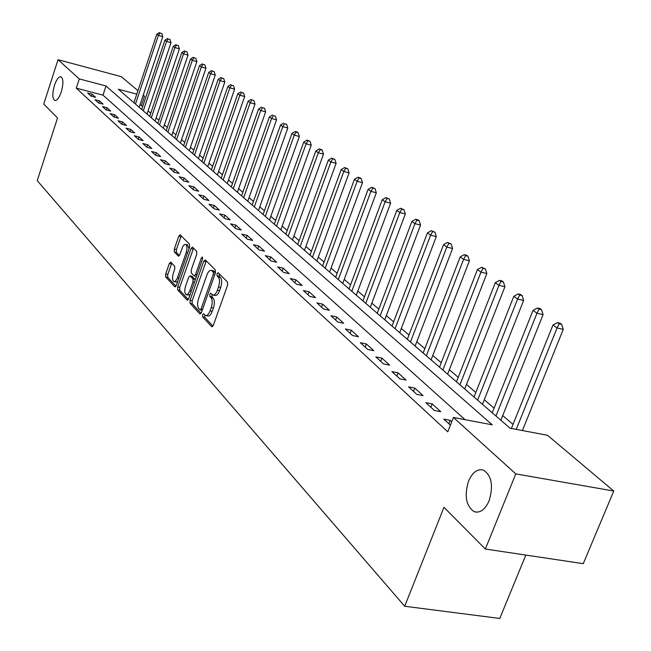 <?xml version="1.0" encoding="UTF-8"?>
<svg xmlns="http://www.w3.org/2000/svg" width="651" height="651" viewBox="0 0 651 651"><rect width="100%" height="100%" fill="white"/><g stroke="black" fill="none" stroke-linecap="round" stroke-linejoin="round"><path stroke-width="0.98" d="M202.559 314.677L202.607 316.85L211.665 326.639L213.316 325.354L227.581 285.162L227.492 282.029L218.183 272.736L217.027 273.689L217.084 275.845L218.272 277.041C219.802 279.157 219.892 282.461 218.533 286.953L217.361 290.289C215.994 293.772 214.464 295.342 212.771 294.993L210.769 293.219L209.777 294.244L209.825 296.408L210.997 297.629C212.511 299.785 212.592 303.106 211.241 307.573L210.07 310.885C208.727 314.327 207.221 315.865 205.553 315.515L203.543 313.676L202.559 314.677M204.788 314.954L204.772 317.289L212.958 326.118M219.314 273.868L219.249 276.317L220.445 277.513L218.272 277.041M212.031 294.472L211.99 296.864L213.17 298.085L210.997 297.629M61.284 91.905C63.521 83.767 63.424 78.722 60.999 76.753C58.745 76.501 56.564 79.373 54.456 85.379C52.226 93.459 52.324 98.496 54.749 100.49C56.979 100.775 59.16 97.91 61.284 91.905M489.113 500.79C493.564 485.833 491.668 475.604 483.433 470.103C477.46 468.565 472.496 472.244 468.541 481.13C464.13 495.916 466.026 506.104 474.237 511.702C480.137 513.305 485.093 509.668 489.113 500.79M170.814 262.19L169.333 263.484L165.671 274.047L165.712 276.96L174.761 286.741L176.275 285.472L189.612 247.12L189.563 244.182L180.083 234.783L178.748 236.24L174.305 249.097L174.346 251.994L178.431 256.144L179.766 254.704L182.898 246.29L184.266 244.686L185.6 244.41C187.203 245.622 187.407 248.348 186.21 252.572L177.039 278.823L175.493 281.094L173.915 281.574C172.312 280.329 172.108 277.595 173.296 273.363L174.745 269.197L174.704 266.267L170.814 262.19M136.8 94.126L118.344 89.244L510.042 428.195L547.499 435.291L613.771 491.049L583.263 563.668L485.345 549.021L443.966 507.324L404.702 606.26L37.229 180.644L57.532 117.969L43.747 104.079L58.02 59.68L121.33 76.672L137.955 90.66M485.345 549.021L515.787 473.887L453.43 417.47L492.254 424.826L106.007 85.981L79.276 78.909L58.02 59.68M465.05 419.675L102.996 95.136L76.273 88.137L447.79 431.825L453.43 417.47M76.273 88.137L79.276 78.909M190.043 300.298L190.1 303.325L199.824 313.839L201.428 312.553L215.391 272.948L215.318 269.88L205.325 259.912L203.722 261.263L190.043 300.298L192.175 300.738L192.232 303.773L201.078 313.31M187.065 300.046L177.69 289.907L177.65 286.945L191.02 248.527L192.387 247.063L196.659 251.27L196.724 254.24L191.223 269.986L191.28 272.972L194.201 275.926L195.577 274.47L201.346 257.991L202.323 256.958L202.502 259.155L188.627 298.768L187.065 300.046L187.643 300.168M451.761 421.734L450.223 420.334L443.819 419.13L450.411 425.16M440.768 411.717L432.199 403.913L425.876 402.692L434.404 410.504L440.768 411.717M423.085 395.613L414.833 388.094L408.592 386.873L416.803 394.392L423.085 395.613M406.053 380.094L398.087 372.844L391.926 371.615L399.852 378.866L406.053 380.094M389.623 365.13L381.942 358.14L375.863 356.903L383.504 363.901L389.623 365.13M373.772 350.694L366.358 343.94L360.353 342.703L367.725 349.457L373.772 350.694M358.465 336.754L351.304 330.228L345.372 328.983L352.5 335.509L358.465 336.754M343.679 323.287L336.754 316.98L330.903 315.735L337.788 322.042L343.679 323.287M329.382 310.267L322.684 304.163L316.907 302.918L323.563 309.013L329.382 310.267M315.556 297.67L309.079 291.77L303.366 290.525L309.811 296.425L315.556 297.67M302.178 285.48L295.904 279.775L290.265 278.522L296.498 284.235L302.178 285.48M289.215 273.68L283.144 268.147L277.57 266.902L283.616 272.435L289.215 273.68M276.667 262.247L270.783 256.893L265.274 255.64L271.125 261.002L276.667 262.247M264.501 251.172L258.797 245.972L253.353 244.727L259.033 249.919L264.501 251.172M252.702 240.422L247.168 235.385L241.79 234.14L247.299 239.177L252.702 240.422M241.261 229.998L235.89 225.108L230.568 223.863L235.914 228.753L241.261 229.998M230.153 219.883L224.937 215.131L219.68 213.894L224.872 218.638L230.153 219.883M219.363 210.061L214.301 205.439L209.101 204.202L214.138 208.816L219.363 210.061M208.89 200.516L203.966 196.032L198.824 194.795L203.722 199.279L208.89 200.516M198.701 191.239L193.917 186.878L188.839 185.649L193.599 190.011L198.701 191.239M188.806 182.223L184.152 177.983L179.123 176.755L183.753 180.994L188.806 182.223M179.171 173.451L174.647 169.325L169.675 168.104L174.175 172.23L179.171 173.451M169.805 164.915L165.395 160.903L160.48 159.682L164.866 163.694L169.805 164.915M160.683 156.606L156.395 152.7L151.528 151.488L155.801 155.394L160.683 156.606M151.805 148.526L147.631 144.717L142.813 143.505L146.971 147.313L151.805 148.526M143.155 140.64L139.086 136.938L134.326 135.733L138.37 139.436L143.155 140.64M134.733 132.967L130.761 129.354L126.05 128.157L129.997 131.771L134.733 132.967M126.514 125.488L122.648 121.965L117.986 120.769L121.827 124.292L126.514 125.488M118.506 118.189L114.731 114.755L110.117 113.567L113.868 117.001L118.506 118.189M110.694 111.077L107.016 107.724L102.443 106.544L106.105 109.897L110.694 111.077M103.078 104.136L99.481 100.864L94.956 99.684L98.529 102.956L103.078 104.136M95.64 97.365L92.133 94.167L87.657 92.995L91.14 96.185L95.64 97.365M513.012 424.419L502.71 415.566M494.076 408.153L484.271 399.73M475.824 392.463L466.498 384.456M458.223 377.344L449.345 369.711M441.232 362.745L432.777 355.479M424.826 348.651L416.77 341.734M408.974 335.029L401.293 328.438M393.643 321.863L386.328 315.58M378.817 309.127L371.843 303.13M364.47 296.799L357.814 291.078M350.572 284.861L344.224 279.401M337.112 273.29L331.05 268.082M324.06 262.084L318.274 257.104M311.406 251.205L305.88 246.46M299.126 240.658L293.845 236.118M287.205 230.413L282.16 226.084M275.633 220.469L270.808 216.327M264.387 210.81L259.782 206.855M253.451 201.419L249.056 197.635M242.823 192.281L238.624 188.676M232.488 183.403L228.468 179.953M222.43 174.761L218.59 171.457M212.633 166.347L208.963 163.198M203.104 158.152L199.588 155.141M193.811 150.178L190.458 147.297M184.762 142.398L181.556 139.648M175.941 134.822L172.873 132.186M167.34 127.425L164.41 124.911M158.942 120.215L156.15 117.815M150.755 113.184L148.086 110.89M142.764 106.325L139.981 104.819M404.702 606.26L499.773 618.45L525.837 555.075M613.771 491.049L515.787 473.887M143.236 95.103L144.498 96.169L143.008 95.77M141.47 105.21L144.498 96.169M102.996 95.136L106.007 85.981M450.223 420.334L448.881 423.76M432.199 403.913L430.881 407.282M414.833 388.094L413.548 391.414M398.087 372.844L396.841 376.107M381.942 358.14L380.721 361.354M366.358 343.94L365.162 347.105M351.304 330.228L350.132 333.345M336.754 316.98L335.615 320.048M322.684 304.163L321.57 307.191M309.079 291.77L307.988 294.748M295.904 279.775L294.838 282.705M283.144 268.147L282.095 271.044M270.783 256.893L269.758 259.741M258.797 245.972L257.788 248.788M247.168 235.385L246.184 238.16M235.89 225.108L234.921 227.85M224.937 215.131L223.985 217.833M214.301 205.439L213.365 208.108M203.966 196.032L203.047 198.661M193.917 186.878L193.021 189.482M184.152 177.983L183.265 180.547M174.647 169.325L173.776 171.864M165.395 160.903L164.548 163.409M156.395 152.7L155.556 155.174M147.631 144.717L146.8 147.159M139.086 136.938L138.272 139.347M130.761 129.354L129.964 131.738M122.648 121.965L121.867 124.3M114.731 114.755L113.982 117.034M107.016 107.724L106.284 109.938M99.481 100.864L98.773 103.021M92.133 94.167L91.441 96.267M206.009 315.605L207.718 315.955C209.394 316.313 210.9 314.775 212.242 311.341L210.07 310.885M213.17 298.085C214.684 300.249 214.765 303.561 213.414 308.029L212.242 311.341M213.194 295.082L214.936 295.456C216.637 295.806 218.166 294.236 219.533 290.753L217.361 290.289M220.445 277.513C221.975 279.629 222.064 282.933 220.713 287.416L219.533 290.753M206.277 260.864L192.175 300.738M199.979 309.786L201.102 308.883L213.333 274.177L213.284 272.028L211.412 270.368C209.728 270.035 208.206 271.605 206.863 275.088L198.571 298.679C197.245 303.065 197.31 306.336 198.775 308.493L199.979 309.786M202.136 310.234L200.223 309.909M215.505 272.582L213.284 272.028M213.17 270.751L215.44 272.5M188.285 299.517L179.79 290.354L177.69 289.907M193.526 248.145L179.749 287.384L179.79 290.354M185.551 286.245C184.331 290.566 184.559 293.365 186.227 294.643L187.854 294.179L189.653 291.363L193.005 281.826L192.948 278.815L190.035 275.853L188.676 277.293L185.551 286.245M186.56 294.716L188.351 295.09L190.133 294.48M195.308 279.702L192.948 278.815M191.801 276.325L195.072 279.271M174.224 281.639L176.006 282.013L177.666 281.468M189.091 248.625L187.407 244.817M181.222 235.865L176.38 249.553L176.421 252.45L179.391 255.509M171.75 263.167L167.746 274.494L167.779 277.399L175.941 286.204M522.419 430.539L563.253 329.373L557.061 327.982L552.984 324.987L511.393 428.456M516.235 429.367L557.061 327.982L559.185 323.799L561.658 324.361L560.023 323.165L557.549 322.603L559.185 323.799M552.984 324.987L557.549 322.603M561.658 324.361L563.253 329.373M500.847 420.237L543.08 314.628L536.969 313.237L533.039 310.356L492.229 412.783M495.956 416.005L536.969 313.237L539.077 309.152L541.518 309.713L539.939 308.558L537.498 307.996L539.077 309.152M533.039 310.356L537.498 307.996M541.518 309.713L543.08 314.628M482.464 404.328L523.648 300.428L517.61 299.029L513.826 296.254L474.026 397.029M477.614 400.129L517.61 299.029L519.701 295.033L522.118 295.595L520.597 294.488L518.18 293.926L519.701 295.033M513.826 296.254L518.18 293.926M522.118 295.595L523.648 300.428M464.724 388.981L504.916 286.741L498.951 285.341L495.305 282.664L456.465 381.828M459.923 384.822L498.951 285.341L501.026 281.435L503.41 281.997L501.945 280.931L499.561 280.369L501.026 281.435M495.305 282.664L499.561 280.369M503.41 281.997L504.916 286.741M447.611 374.17L486.85 273.534L480.959 272.134L477.435 269.555L439.515 367.164M442.859 370.053L480.959 272.134L483.018 268.31L485.369 268.871L481.602 267.284L483.018 268.31M477.435 269.555L481.602 267.284M485.369 268.871L486.85 273.534M431.084 359.873L469.412 260.791L463.593 259.391L460.192 256.893L423.15 353.005M426.372 355.796L463.593 259.391L465.636 255.648L467.963 256.209L466.596 255.216L464.269 254.655L465.636 255.648M460.192 256.893L464.269 254.655M467.963 256.209L469.412 260.791M415.118 346.055L452.575 248.479L446.822 247.087L443.534 244.67L407.331 339.317M410.455 342.019L446.822 247.087L448.848 243.417L451.143 243.979L447.53 242.457L448.848 243.417M443.534 244.67L447.53 242.457M451.143 243.979L452.575 248.479M399.681 332.694L436.3 236.582L430.612 235.19L427.438 232.863L392.04 326.086M395.059 328.698L430.612 235.19L432.622 231.601L434.901 232.163L431.353 230.674L432.622 231.601M427.438 232.863L431.353 230.674M434.901 232.163L436.3 236.582M384.749 319.771L420.562 225.083L414.947 223.692L411.871 221.438L377.255 313.286M380.168 315.816L414.947 223.692L416.941 220.176L419.187 220.738L417.95 219.835L415.704 219.281L416.941 220.176M411.871 221.438L415.704 219.281M419.187 220.738L420.562 225.083M370.297 307.264L405.345 213.959L399.787 212.576L396.817 210.395L362.933 300.9M365.764 303.342L399.787 212.576L401.765 209.126L403.986 209.679L400.577 208.255L401.765 209.126M396.817 210.395L400.577 208.255M403.986 209.679L405.345 213.959M356.3 295.155L390.608 203.185L385.115 201.81L382.243 199.694L349.074 288.906M351.809 291.274L385.115 201.81L387.076 198.425L389.274 198.978L385.921 197.578L387.076 198.425M382.243 199.694L385.921 197.578M389.274 198.978L390.608 203.185M342.743 283.421L376.335 192.761L370.915 191.378L368.124 189.335L335.639 277.277M338.292 279.572L370.915 191.378L372.852 188.058L375.025 188.611L371.737 187.244L372.852 188.058M368.124 189.335L371.737 187.244M375.025 188.611L376.335 192.761M329.593 272.045L362.509 182.654L357.147 181.279L354.445 179.294L322.619 266.015M325.191 268.236L357.147 181.279L359.075 178.024L361.215 178.569L360.133 177.78L357.993 177.235L359.075 178.024M354.445 179.294L357.993 177.235M361.215 178.569L362.509 182.654M316.85 261.018L349.107 172.857L343.801 171.49L341.181 169.561L309.99 255.086M312.488 257.243L343.801 171.49L345.714 168.292L347.837 168.837L344.664 167.527L345.714 168.292M341.181 169.561L344.664 167.527M347.837 168.837L349.107 172.857M304.481 250.318L336.103 163.352L330.863 161.993L328.324 160.122L297.735 244.483M300.16 246.574L330.863 161.993L332.759 158.852L334.85 159.397L331.733 158.103L332.759 158.852M328.324 160.122L331.733 158.103M334.85 159.397L336.103 163.352M292.478 239.926L323.49 154.132L318.306 152.773L315.841 150.967L285.846 234.189M288.198 236.223L318.306 152.773L320.186 149.689L322.253 150.235L321.269 149.51L319.193 148.973L320.186 149.689M315.841 150.967L319.193 148.973M322.253 150.235L323.49 154.132M280.817 229.844L311.243 145.181L306.116 143.83L303.716 142.073L274.299 224.196M276.577 226.174L306.116 143.83L307.98 140.795L310.031 141.34L307.02 140.095L307.98 140.795M303.716 142.073L307.02 140.095M310.031 141.34L311.243 145.181M269.49 220.038L299.354 136.49L294.276 135.148L291.949 133.439L263.077 214.488M265.291 216.401L294.276 135.148L296.124 132.161L298.15 132.706L297.214 132.023L295.188 131.486L296.124 132.161M291.949 133.439L295.188 131.486M298.15 132.706L299.354 136.49M258.488 210.517L287.799 128.044L282.778 126.701L280.516 125.041L252.165 205.049M254.321 206.912L282.778 126.701L284.609 123.771L286.611 124.308L284.609 123.771M280.516 125.041L283.698 123.112M286.611 124.308L287.799 128.044M247.779 201.249L276.561 119.833L271.597 118.498L269.4 116.887L241.562 195.87M243.661 197.684L271.597 118.498L273.412 115.618L275.397 116.155L273.412 115.618M269.4 116.887L272.533 114.975M275.397 116.155L276.561 119.833M237.371 192.24L265.641 111.85L260.725 110.524L258.593 108.953L231.243 186.943M233.286 188.709L260.725 110.524L262.532 107.692L264.493 108.221L262.532 107.692M258.593 108.953L261.669 107.065M264.493 108.221L265.641 111.85M227.24 183.476L255.013 104.087L250.155 102.768L248.08 101.239L221.21 178.26M223.195 179.977L250.155 102.768L251.945 99.977L253.882 100.506L251.945 99.977M248.08 101.239L251.107 99.367M253.882 100.506L255.013 104.087M217.377 174.948L244.678 96.527L239.869 95.217L237.843 93.728L211.437 169.805M213.373 171.473L239.869 95.217L241.635 92.475L243.564 92.995L241.635 92.475M237.843 93.728L240.829 91.881M243.564 92.995L244.678 96.527M207.775 166.632L234.612 89.171L229.852 87.869L227.883 86.42L201.924 161.57M203.804 163.198L229.852 87.869L231.61 85.167L233.514 85.688L231.61 85.167M227.883 86.42L230.82 84.589M233.514 85.688L234.612 89.171M198.425 158.543L224.815 82.002L220.103 80.708L218.183 79.3L192.655 153.546M194.486 155.133L220.103 80.708L221.845 78.047L223.724 78.568L221.845 78.047M218.183 79.3L221.071 77.485M223.724 78.568L224.815 82.002M189.311 150.658L215.261 75.028L210.599 73.742L208.727 72.367L183.623 145.734M185.405 147.281L210.599 73.742L212.324 71.122L214.187 71.634L212.324 71.122M208.727 72.367L211.575 70.568M214.187 71.634L215.261 75.028M180.425 142.968L205.96 68.225L201.346 66.947L199.515 65.605L174.818 138.11M176.559 139.623L201.346 66.947L203.055 64.359L204.902 64.88L203.055 64.359M199.515 65.605L202.323 63.831M204.902 64.88L205.96 68.225M171.766 135.473L196.887 61.593L192.322 60.323L190.54 59.021L166.233 130.688M167.934 132.153L192.322 60.323L194.014 57.776L195.845 58.289L194.014 57.776M190.54 59.021L193.306 57.255M195.845 58.289L196.887 61.593M163.311 128.157L188.041 55.132L183.517 53.862L181.784 52.593L157.859 123.438M159.519 124.87L183.517 53.862L185.201 51.356L187.008 51.868L185.201 51.356M181.784 52.593L184.51 50.851M187.008 51.868L188.041 55.132M155.068 121.029L179.416 48.825L174.932 47.564L173.247 46.327L149.689 116.366M151.309 117.766L174.932 47.564L176.608 45.098L178.398 45.603L176.608 45.098M173.247 46.327L175.925 44.602M178.398 45.603L179.416 48.825M147.028 114.063L171.001 42.673L166.558 41.42L164.906 40.207L141.715 109.466M143.293 110.833L166.558 41.42L168.218 38.987L169.992 39.483L168.218 38.987M164.906 40.207L167.551 38.507M169.992 39.483L171.001 42.673M139.168 107.269L162.783 36.668L158.388 35.423L156.777 34.243L133.927 102.736M135.473 104.062L158.388 35.423L160.032 33.022L161.79 33.518L160.032 33.022M156.777 34.243L159.381 32.55M161.79 33.518L162.783 36.668M204.772 317.289L202.607 316.85M219.249 276.317L217.084 275.845M211.99 296.864L209.825 296.408M213.414 308.029L211.241 307.573M220.713 287.416L218.533 286.953M212.307 326.769L211.665 326.639M205.862 261.735L203.722 261.263M200.435 313.961L199.824 313.839M192.232 303.773L190.1 303.325M202.616 309.201L201.102 308.883M214.846 274.502L213.333 274.177M214.195 271.264L212.047 270.792M179.749 287.384L177.65 286.945M193.119 248.999L191.02 248.527M197.025 274.787L195.577 274.47M202.689 258.292L201.346 257.991M191.304 291.135L189.856 290.826M194.454 282.135L193.005 281.826M192.346 276.447L190.23 275.983M178.846 278.083L177.454 277.782M187.61 252.881L186.21 252.572M178.756 256.136L178.252 256.022M176.421 252.45L174.346 251.994M176.38 249.553L174.305 249.097M180.823 236.704L178.748 236.24M175.306 286.863L174.761 286.741M167.779 277.399L165.712 276.96M167.746 274.494L165.671 274.047M171.4 263.932L169.333 263.484M500.953 419.944L500.383 419.83M482.562 404.035L482 403.929M464.83 388.696L464.269 388.582M447.709 373.894L447.156 373.78M431.182 359.596L430.637 359.482M415.216 345.779L414.671 345.665M399.771 332.425L399.242 332.311M384.839 319.511L384.31 319.397M370.386 307.003L369.866 306.89M356.39 294.903L355.869 294.789M342.825 283.169L342.312 283.055M329.683 271.801L329.178 271.687M316.931 260.774L316.435 260.66M304.562 250.074L304.066 249.96M292.559 239.69L292.071 239.576M280.898 229.608L280.41 229.494M269.571 219.802L269.091 219.696M258.561 210.281L258.089 210.167M247.852 201.021L247.388 200.915M237.444 192.021L236.98 191.907M227.313 183.256L226.857 183.143M217.45 174.728L216.995 174.614M207.848 166.42L207.4 166.306M198.49 158.331L198.05 158.217M189.376 150.446L188.936 150.332M180.49 142.756L180.058 142.65M171.831 135.262L171.4 135.156M163.377 127.954L162.953 127.848M155.133 120.826L154.71 120.72M147.085 113.868L146.67 113.754M139.233 107.073L138.818 106.959M477.24 512.182L474.237 511.702M213.561 270.84L211.412 270.368M196.325 276.382L194.315 275.951M192.151 276.309L190.035 275.853M187.691 244.882L185.6 244.41"/></g></svg>
